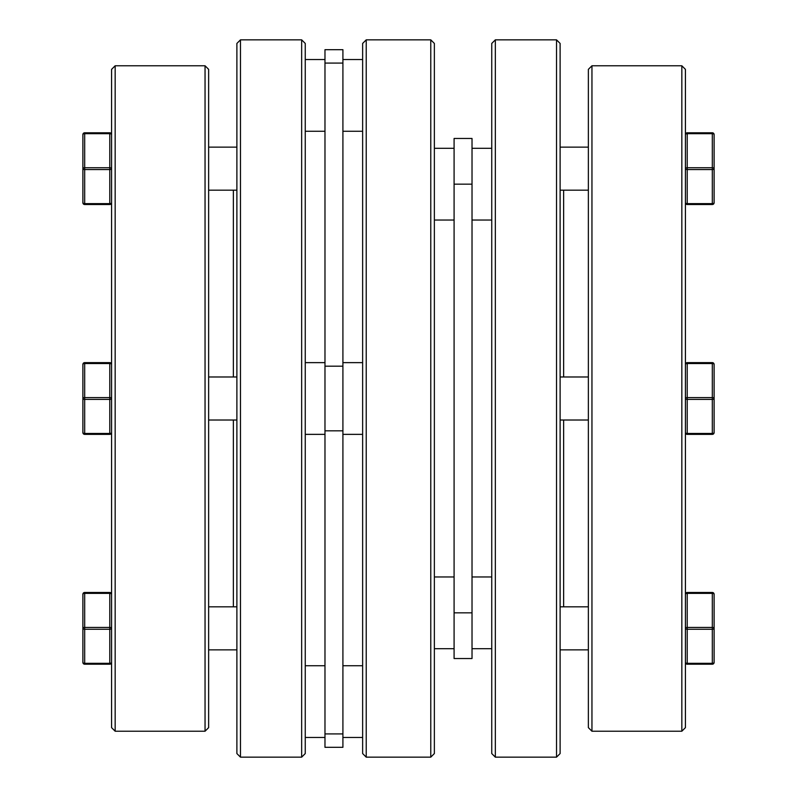 <?xml version="1.0" encoding="UTF-8"?>
<svg xmlns="http://www.w3.org/2000/svg" width="797" height="797" viewBox="0 0 797 797"><rect width="100%" height="100%" fill="white"/><g stroke="black" fill="none" stroke-linecap="round" stroke-linejoin="round"><path stroke-width="1.2" d="M111.58 727.641L111.58 69.359L115.166 65.772L115.166 731.228L111.58 727.641M233.362 606.826L233.362 420.019M233.362 376.981L233.362 190.174M205.048 65.772L208.635 69.359L208.635 727.641L205.048 731.228L205.048 65.772L115.166 65.772M240.475 757.15L236.888 753.563L236.888 43.437L240.475 39.85L240.475 757.15L301.664 757.15L301.664 39.85L305.251 43.437L305.251 753.563L301.664 757.15M205.048 731.228L115.166 731.228M240.475 39.85L301.664 39.85M82.888 398.5L82.888 364.428L82.888 398.5A1.793 0.897 0 0 0 84.681 399.397L84.681 433.468L109.787 433.468L109.787 399.397L84.681 399.397L84.681 397.603A1.793 0.897 180 0 0 82.888 398.5L82.888 432.572A1.793 1.793 0 0 0 84.681 434.365L109.787 434.365A1.793 1.793 0 0 0 111.58 432.572A1.793 0.897 0 0 1 109.787 433.468L109.787 434.365M82.888 628.345L82.888 594.273A1.793 1.793 0 0 1 84.681 592.48L109.787 592.48L109.787 593.376L84.681 593.376A1.793 0.897 180 0 0 82.888 594.273A1.793 1.793 0 0 1 84.681 592.48A1.793 1.793 0 0 0 82.888 594.273L82.888 662.417A1.793 1.793 0 0 0 84.681 664.21A1.793 1.793 0 0 1 82.888 662.417A1.793 1.793 0 0 0 84.681 664.21L109.787 664.21A1.793 1.793 0 0 0 111.58 662.417A1.793 0.897 180 0 1 109.787 663.313L109.787 629.241L84.681 629.241A1.793 0.897 180 0 1 82.888 628.345A1.793 0.897 180 0 1 84.681 627.448L109.787 627.448L109.787 629.241A1.793 0.897 180 0 0 111.58 628.345A1.793 0.897 180 0 0 109.787 627.448L109.787 593.376A1.793 0.897 180 0 1 111.58 594.273A1.793 1.793 0 0 0 109.787 592.48A1.793 1.793 0 0 1 111.58 594.273M236.888 649.864L208.635 649.864L236.888 649.864M236.888 606.826L208.635 606.826M82.888 594.273A1.793 1.793 0 0 1 84.681 592.48L84.681 663.313A1.793 0.897 180 0 1 82.888 662.417M111.58 364.428A1.793 1.793 0 0 0 109.787 362.635L109.787 363.532L84.681 363.532A1.793 0.897 180 0 0 82.888 364.428A1.793 1.793 0 0 1 84.681 362.635L109.787 362.635A1.793 1.793 0 0 1 111.58 364.428A1.793 0.897 180 0 0 109.787 363.532L109.787 399.397A1.793 0.897 180 0 0 111.58 398.5A1.793 0.897 180 0 0 109.787 397.603L84.681 397.603L84.681 362.635A1.793 1.793 0 0 0 82.888 364.428M109.787 132.79L109.787 133.687A1.793 0.897 180 0 1 111.58 134.583A1.793 1.793 0 0 0 109.787 132.79L84.681 132.79A1.793 1.793 0 0 0 82.888 134.583L82.888 168.655A1.793 0.897 180 0 1 84.681 167.759L84.681 169.552L109.787 169.552A1.793 0.897 0 0 0 111.58 168.655A1.793 0.897 0 0 0 109.787 167.759L109.787 133.687L84.681 133.687L84.681 167.759L109.787 167.759L109.787 204.52A1.793 1.793 0 0 0 111.58 202.727A1.793 1.793 0 0 1 109.787 204.52L84.681 204.52A1.793 1.793 0 0 1 82.888 202.727L82.888 168.655A1.793 0.897 0 0 0 84.681 169.552L84.681 203.624L109.787 203.624A1.793 0.897 0 0 0 111.58 202.727M82.888 202.727A1.793 1.793 0 0 0 84.681 204.52L84.681 203.624A1.793 0.897 0 0 1 82.888 202.727M685.42 202.727A1.793 1.793 0 0 0 687.213 204.52A1.793 1.793 0 0 1 685.42 202.727A1.793 0.897 180 0 0 687.213 203.624L687.213 169.552L712.319 169.552L712.319 167.759A1.793 0.897 0 0 1 714.112 168.655A1.793 0.897 180 0 1 712.319 169.552L712.319 204.52A1.793 1.793 0 0 0 714.112 202.727A1.793 1.793 0 0 1 712.319 204.52A1.793 1.793 0 0 0 714.112 202.727A1.793 0.897 180 0 1 712.319 203.624L687.213 203.624L687.213 204.52L712.319 204.52A1.793 1.793 0 0 0 714.112 202.727A1.793 1.793 0 0 1 712.319 204.52A1.793 1.793 0 0 0 714.112 202.727L714.112 134.583A1.793 1.793 0 0 0 712.319 132.79A1.793 1.793 0 0 1 714.112 134.583A1.793 1.793 0 0 0 712.319 132.79L687.213 132.79L687.213 133.687L712.319 133.687L712.319 167.759L687.213 167.759L687.213 133.687A1.793 0.897 0 0 0 685.42 134.583A1.793 1.793 0 0 1 687.213 132.79M714.112 398.5L714.112 364.428L714.112 398.5A1.793 0.897 180 0 1 712.319 399.397L712.319 433.468L687.213 433.468L687.213 399.397L712.319 399.397L712.319 397.603A1.793 0.897 0 0 1 714.112 398.5L714.112 432.572A1.793 1.793 0 0 1 712.319 434.365L687.213 434.365L712.319 434.365L712.319 433.468A1.793 0.897 0 0 0 714.112 432.572M714.112 628.345L714.112 594.273A1.793 1.793 0 0 0 712.319 592.48L687.213 592.48A1.793 1.793 0 0 0 685.42 594.273A1.793 1.793 0 0 1 687.213 592.48L687.213 593.376L712.319 593.376A1.793 0.897 0 0 1 714.112 594.273A1.793 1.793 0 0 0 712.319 592.48A1.793 1.793 0 0 1 714.112 594.273A1.793 1.793 0 0 0 712.319 592.48L712.319 627.448A1.793 0.897 0 0 1 714.112 628.345L714.112 662.417A1.793 1.793 0 0 1 712.319 664.21L687.213 664.21A1.793 1.793 0 0 1 685.42 662.417A1.793 0.897 0 0 0 687.213 663.313L687.213 629.241L712.319 629.241A1.793 0.897 0 0 0 714.112 628.345M687.213 664.21L687.213 663.313L712.319 663.313L712.319 664.21A1.793 1.793 0 0 0 714.112 662.417A1.793 0.897 0 0 1 712.319 663.313L712.319 627.448L687.213 627.448A1.793 0.897 0 0 0 685.42 628.345A1.793 0.897 0 0 0 687.213 629.241L687.213 593.376A1.793 0.897 0 0 0 685.42 594.273A1.793 1.793 0 0 1 687.213 592.48A1.793 1.793 0 0 0 685.42 594.273M560.112 649.864L588.365 649.864L560.112 649.864M560.112 606.826L588.365 606.826M681.833 65.772L685.42 69.359L685.42 727.641L681.833 731.228L591.952 731.228L591.952 65.772L681.833 65.772L681.833 731.228M591.952 731.228L588.365 727.641L588.365 69.359L591.952 65.772M495.335 39.85L556.525 39.85L560.112 43.437L560.112 753.563L556.525 757.15L495.335 757.15L495.335 39.85L491.749 43.437L491.749 753.563L495.335 757.15M563.638 606.826L563.638 420.019M563.638 376.981L563.638 190.174M556.525 39.85L556.525 757.15M430.778 39.85L434.365 43.437L434.365 753.563L430.778 757.15L430.778 39.85L366.221 39.85L366.221 757.15L362.635 753.563L362.635 43.437L366.221 39.85M454.091 612.833L454.091 658.531L472.023 658.531L472.023 138.469L454.091 138.469L454.091 612.833L472.023 612.833M430.778 757.15L366.221 757.15M362.635 737.474L342.909 737.474M362.635 665.744L342.909 665.744M324.977 737.474L305.251 737.474M324.977 665.744L305.251 665.744M324.977 59.526L305.251 59.526M324.977 131.256L305.251 131.256M342.909 398.5L342.909 747.317L324.977 747.317L324.977 49.683L342.909 49.683L342.909 398.5M362.635 59.526L342.909 59.526M362.635 131.256L342.909 131.256M454.091 138.469L472.023 138.469M714.112 168.655L714.112 134.583A1.793 0.897 180 0 0 712.319 133.687L712.319 132.79A1.793 1.793 0 0 1 714.112 134.583A1.793 1.793 0 0 0 712.319 132.79M687.213 169.552A1.793 0.897 180 0 1 685.42 168.655A1.793 0.897 180 0 1 687.213 167.759L687.213 169.552M685.42 364.428A1.793 1.793 0 0 1 687.213 362.635A1.793 1.793 0 0 0 685.42 364.428A1.793 0.897 0 0 1 687.213 363.532L712.319 363.532A1.793 0.897 0 0 1 714.112 364.428A1.793 1.793 0 0 0 712.319 362.635L687.213 362.635L687.213 399.397A1.793 0.897 0 0 1 685.42 398.5A1.793 0.897 0 0 1 687.213 397.603L712.319 397.603L712.319 362.635A1.793 1.793 0 0 1 714.112 364.428M687.213 434.365A1.793 1.793 0 0 1 685.42 432.572A1.793 0.897 180 0 0 687.213 433.468L687.213 434.365M84.681 664.21L84.681 663.313L109.787 663.313L109.787 664.21M84.681 434.365L84.681 433.468A1.793 0.897 180 0 1 82.888 432.572M82.888 134.583A1.793 0.897 0 0 1 84.681 133.687L84.681 132.79M342.909 430.818L324.977 430.818M342.909 63.073L324.977 63.073M342.909 366.182L324.977 366.182M342.909 733.927L324.977 733.927M454.091 184.167L472.023 184.167M236.888 420.019L208.635 420.019M236.888 376.981L208.635 376.981M236.888 190.174L208.635 190.174M236.888 147.136L208.635 147.136M434.365 576.968L454.091 576.968L434.365 576.968M472.023 576.968L491.749 576.968L472.023 576.968M472.023 148.302L491.749 148.302L472.023 148.302M434.365 148.302L454.091 148.302L434.365 148.302M362.635 362.635L342.909 362.635L362.635 362.635M324.977 362.635L305.251 362.635L324.977 362.635M362.635 434.365L342.909 434.365M324.977 434.365L305.251 434.365M434.365 220.032L454.091 220.032M472.023 220.032L491.749 220.032M472.023 648.698L491.749 648.698M434.365 648.698L454.091 648.698M560.112 147.136L588.365 147.136M560.112 190.174L588.365 190.174M560.112 376.981L588.365 376.981M560.112 420.019L588.365 420.019"/></g></svg>
